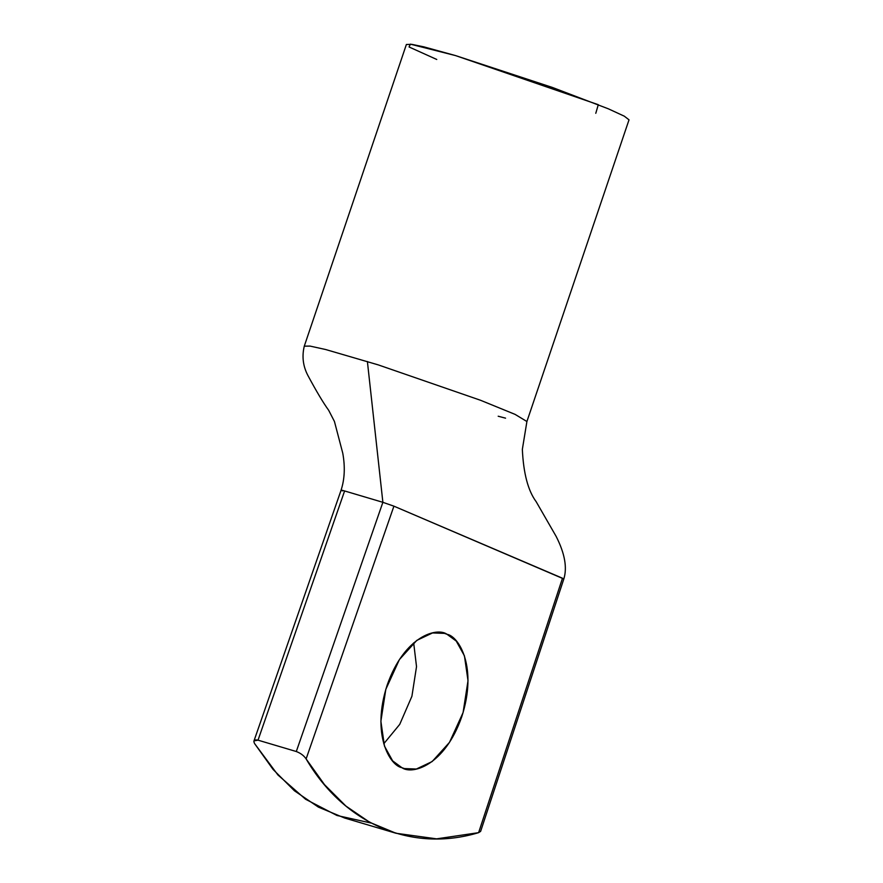 <?xml version="1.0" encoding="UTF-8"?>
<svg xmlns="http://www.w3.org/2000/svg" width="883" height="883" viewBox="0 0 883 883"><rect width="100%" height="100%" fill="white"/><g stroke="black" fill="none" stroke-linecap="round" stroke-linejoin="round"><path stroke-width="1.32" d="M371.059 823.033L336.986 815.495L305.595 799.258L277.891 774.932L254.635 743.641L273.035 769.391L294.414 790.771L318.41 807.128L344.547 817.989L396.037 833.265L369.889 822.404L345.893 806.047L324.514 784.667L306.114 758.916C344.215 824.082 411.599 852.879 478.608 832.658L562.482 578.222L393.917 506.169L306.114 758.916L393.917 506.169L563.829 578.961L562.482 578.222L478.608 832.658L480.628 831.367L478.608 832.658L436.621 838.85L396.037 833.265M383.741 743.795L399.723 724.38L411.908 696.279L416.522 666.621L413.674 642.89L416.522 666.621L411.908 696.279L399.723 724.38L383.741 743.795M447.019 634.292C458.829 636.268 477.913 667.327 461.71 716.908C444.502 766.047 411.875 775.009 401.875 767.669C390.076 765.682 370.992 734.623 387.184 685.053C404.403 635.903 437.03 626.952 447.019 634.292L444.502 633.376L432.549 632.934L416.765 640.407L399.403 659.579L385.816 689.358L380.882 721.279L384.458 746.102L392.648 760.881L401.875 767.669L404.392 768.574L416.357 769.027L432.14 761.554L449.491 742.371L463.078 712.592L468.012 680.683L464.436 655.848L456.246 641.069L447.019 634.292M436.765 59.47L409.061 46.976L410.352 44.15L455.606 55.607L598.288 104.691L595.782 113.3M480.628 831.367L563.829 578.961C567.35 567.581 564.789 553.398 556.147 536.4L536.18 501.71C528.056 490.76 523.453 473.31 522.35 449.359L526.908 421.511L629.016 119.834L624.292 116.17L608.354 108.819L552.626 87.527L455.606 55.607L424.061 46.909L411.798 44.349L406.39 44.481L304.282 346.158L310.054 346.092L325.617 349.513L378.189 364.867L480.573 400.286L515.12 414.403L526.908 421.522L515.12 414.392L480.573 400.286L378.189 364.867L325.617 349.513L310.054 346.092L304.282 346.169C301.82 356.379 303.001 366.125 307.858 375.418C316.412 391.346 323.344 402.957 328.664 410.275L334.436 421.467L342.77 453.211C345.231 466.886 344.668 479.204 341.081 490.164M505.562 418.167L498.189 416.224M367.394 361.5L382.88 502.317L393.917 506.169L382.88 502.317L367.394 361.5M342.427 490.893C340.132 489.855 340.86 489.877 344.602 490.959L382.88 502.317L296.302 751.521C300.673 753.199 303.94 755.66 306.114 758.916C303.94 755.66 300.673 753.199 296.302 751.521L382.88 502.317L344.602 490.959C340.86 489.877 340.132 489.855 342.427 490.893M341.092 490.164L253.984 740.892L258.024 740.164L344.602 490.959L258.024 740.164L296.302 751.521L258.024 740.164C254.138 739.391 253.002 740.55 254.635 743.641"/></g></svg>
